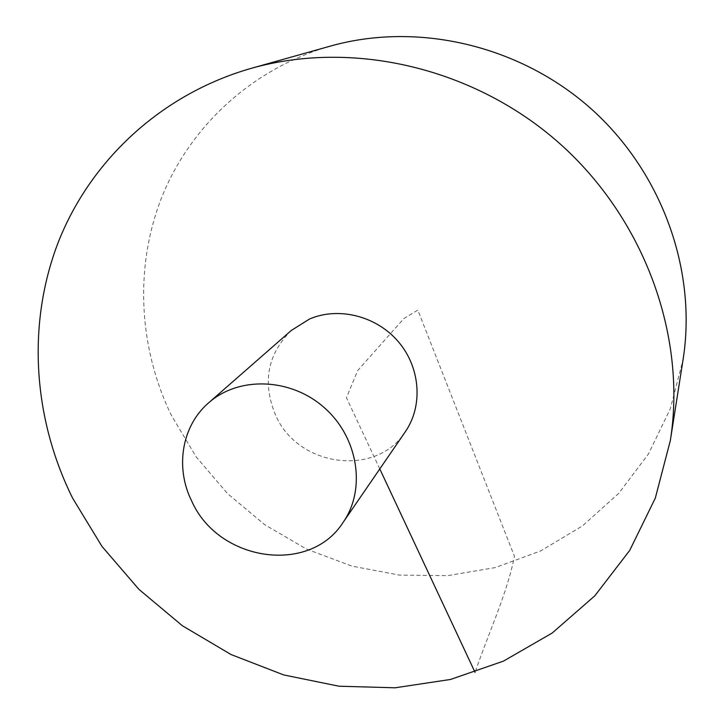 <?xml version="1.0" encoding="UTF-8"?>
<svg xmlns="http://www.w3.org/2000/svg" width="724" height="724" viewBox="0 0 724 724"><rect width="100%" height="100%" fill="white"/><g stroke="black" fill="none" stroke-linecap="round" stroke-linejoin="round"><path stroke-width="0.54" stroke-dasharray="3.62 2.71" d="M330.443 46.083C252.993 68.183 191.281 125.189 162.484 195.444C134.094 266.016 138.393 347.004 171.28 415.16L196.068 456.744L227.526 493.605L264.713 524.692L306.56 549.118L351.873 566.105L399.358 575.082L447.649 575.643L495.252 567.58L540.674 550.928L582.349 525.986L618.776 493.334L648.532 453.848L670.315 408.734L683.094 359.466M291.329 330.434C267.319 354.38 262.088 382.661 275.636 415.277C297.826 466.889 376.118 477.722 405.322 431.73M379.783 468.935L346.434 397.729L357.701 370.525L403.838 318.605L417.829 310.062L514.447 556.331C506.945 593.635 490.646 627.572 475.044 672.334"/><path stroke-width="1.09" d="M670.324 440.599L683.094 359.466C697.158 270.514 662.107 171.995 590.657 108.374C519.081 44.897 417.133 21.666 330.443 46.083L251.373 68.3C160.692 94.21 89.921 161.126 57.992 242.947C26.553 325.157 33.349 419.015 72.59 498.103L101.975 546.412L138.927 589.354L182.367 625.744L231.101 654.568L283.79 674.958L338.986 686.207L395.114 687.8L450.518 679.456L503.461 661.121L552.15 633.057L594.802 595.834L629.708 550.412L655.32 498.103L670.324 440.599C686.85 336.479 644.912 219.381 559.543 143.388C474.048 67.54 352.823 39.657 251.373 68.3M343.14 522.348L405.322 431.73C423.124 406.001 420.517 367.801 398.571 341.972C376.733 316.053 338.751 306.433 309.564 318.994L291.329 330.434L208.639 402.834C181.633 425.974 174.946 467.704 191.788 501.243C218.386 561.335 309.51 575.272 343.14 522.348C366.253 489.234 358.344 437.658 324.515 407.865C290.957 377.774 238.802 375.982 208.639 402.834M475.044 672.334L379.783 468.935"/></g></svg>
